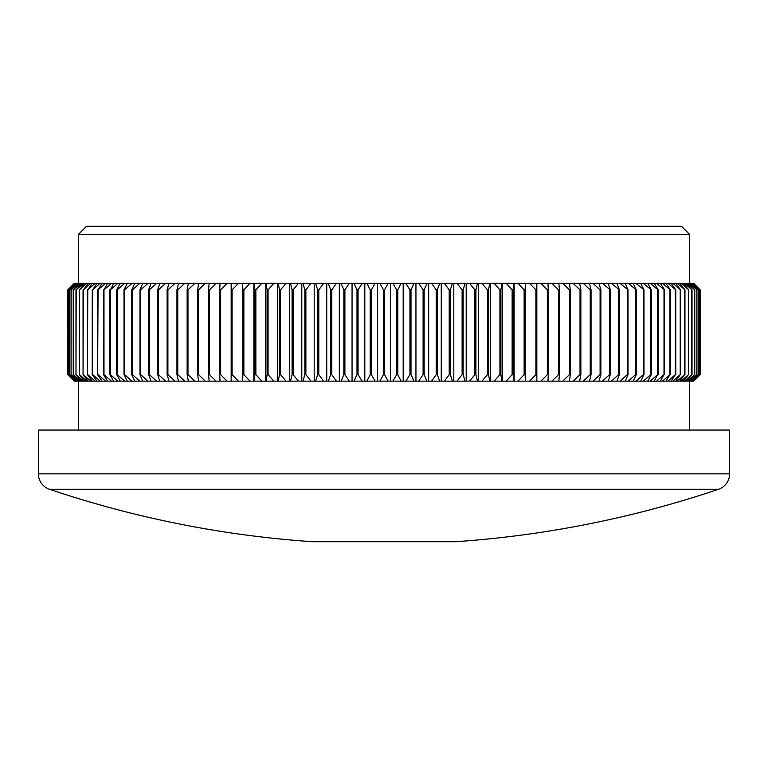 <?xml version="1.0" encoding="UTF-8"?>
<svg xmlns="http://www.w3.org/2000/svg" width="768" height="768" viewBox="0 0 768 768"><rect width="100%" height="100%" fill="white"/><g stroke="black" fill="none" stroke-linecap="round" stroke-linejoin="round"><path stroke-width="1.15" d="M718.502 489.293L49.498 489.293A16.301 16.301 0 0 1 38.4 473.846L38.4 430.051L729.6 430.051L729.6 473.846A16.301 16.301 0 0 1 718.502 489.293A1046.947 1046.947 0 0 1 455.578 541.718L312.422 541.718A1046.947 1046.947 0 0 1 49.498 489.293M86.486 226.282L681.514 226.282L689.664 234.432L78.336 234.432L86.486 226.282M689.664 430.051L689.664 381.149M78.336 430.051L78.336 381.149M689.664 283.334L689.664 234.432M78.336 283.334L78.336 234.432M693.36 381.149L700.195 374.63L700.176 289.862L693.552 283.334L699.667 289.862L692.842 283.334L698.582 289.862L691.574 283.334L696.941 289.862L689.779 283.334L689.002 283.334L694.752 289.862L687.446 283.334L686.467 283.334L692.026 289.862L684.576 283.334L683.414 283.334L688.752 289.862L681.187 283.334L679.834 283.334L684.941 289.862L677.27 283.334L675.725 283.334L680.611 289.862L672.845 283.334L671.117 283.334L675.754 289.862L667.901 283.334L665.99 283.334L670.387 289.862L662.467 283.334L660.384 283.334L664.522 289.862L656.544 283.334L654.288 283.334L658.157 289.862L650.15 283.334L647.712 283.334L651.312 289.862L643.277 283.334L640.675 283.334L643.997 289.862L635.952 283.334L633.197 283.334L636.23 289.862L628.186 283.334L625.277 283.334L628.022 289.862L619.997 283.334L616.925 283.334L619.382 289.862L611.386 283.334L608.17 283.334L610.33 289.862L602.381 283.334L599.03 283.334L600.883 289.862L600.096 289.862L592.992 283.334L589.507 283.334L591.053 289.862L590.237 289.862L583.238 283.334L579.619 283.334L580.867 289.862L580.022 289.862L573.13 283.334L569.395 283.334L570.326 289.862L569.453 289.862L562.694 283.334L558.835 283.334L559.459 289.862L558.566 289.862L551.942 283.334L547.978 283.334L548.294 289.862L547.363 289.862L540.893 283.334L536.832 283.334L536.832 289.862L535.882 289.862L529.574 283.334L525.418 283.334L525.101 289.862L524.131 289.862L517.997 283.334L513.754 283.334L513.13 289.862L512.141 289.862L506.189 283.334L501.859 283.334L500.918 289.862L499.92 289.862L494.16 283.334L489.763 283.334L488.515 289.862L487.498 289.862L481.939 283.334L477.475 283.334L475.92 289.862L474.893 289.862L469.555 283.334L465.034 283.334L463.171 289.862L462.125 289.862L457.008 283.334L452.438 283.334L450.278 289.862L449.222 289.862L444.346 283.334L439.728 283.334L437.27 289.862L436.214 289.862L431.568 283.334L426.922 283.334L424.176 289.862L423.101 289.862L418.714 283.334L414.038 283.334L411.005 289.862L409.93 289.862L405.792 283.334L401.107 283.334L397.786 289.862L396.701 289.862L392.832 283.334L388.138 283.334L384.538 289.862L383.462 289.862L379.862 283.334L375.168 283.334L371.299 289.862L370.214 289.862L366.893 283.334L362.208 283.334L358.07 289.862L356.995 289.862L353.962 283.334L349.286 283.334L344.899 289.862L343.824 289.862L341.078 283.334L336.432 283.334L331.786 289.862L330.73 289.862L328.272 283.334L323.654 283.334L318.778 289.862L317.722 289.862L315.562 283.334L310.992 283.334L305.875 289.862L304.829 289.862L302.966 283.334L298.445 283.334L293.107 289.862L292.08 289.862L290.525 283.334L286.061 283.334L280.502 289.862L279.485 289.862L278.237 283.334L273.84 283.334L268.08 289.862L267.082 289.862L266.141 283.334L261.811 283.334L255.859 289.862L254.87 289.862L254.246 283.334L250.003 283.334L243.869 289.862L242.899 289.862L242.582 283.334L238.426 283.334L232.118 289.862L231.168 289.862L231.168 283.334L238.426 283.334M693.552 283.334L700.195 289.862L693.725 283.334M700.195 374.63L693.725 381.149L700.195 374.63L700.195 289.862M692.842 283.334L693.36 283.334M699.667 374.63L699.667 289.862M699.6 374.63L699.6 289.862M692.448 381.149L691.574 381.149L698.467 374.63L692.842 381.149M691.574 283.334L692.448 283.334M698.582 374.63L698.582 289.862M698.467 374.63L698.467 289.862M690.989 381.149L689.779 381.149L696.787 374.63L691.574 381.149M689.779 283.334L690.989 283.334M696.941 374.63L696.941 289.862M696.787 374.63L696.787 289.862M689.002 381.149L687.446 381.149L694.55 374.63L689.002 381.149L689.779 381.149M687.446 283.334L689.002 283.334M694.752 374.63L694.752 289.862M694.55 374.63L694.55 289.862M686.467 381.149L684.576 381.149L691.776 374.63L686.467 381.149L687.446 381.149M684.576 283.334L686.467 283.334M692.026 374.63L692.026 289.862M691.776 374.63L691.776 289.862M683.414 381.149L681.187 381.149L688.464 374.63L683.414 381.149L684.576 381.149M681.187 283.334L683.414 283.334M688.752 374.63L688.752 289.862M688.464 374.63L688.464 289.862M679.834 381.149L677.27 381.149L684.614 374.63L679.834 381.149L681.187 381.149M677.27 283.334L679.834 283.334M684.941 374.63L684.941 289.862M684.614 374.63L684.614 289.862M675.725 381.149L672.845 381.149L680.237 374.63L675.725 381.149L677.27 381.149M672.845 283.334L675.725 283.334M680.611 374.63L680.611 289.862M680.237 374.63L680.237 289.862M671.117 381.149L667.901 381.149L675.331 374.63L671.117 381.149L672.845 381.149M667.901 283.334L671.117 283.334M675.754 374.63L675.754 289.862M675.331 374.63L675.331 289.862M665.99 381.149L662.467 381.149L669.926 374.63L665.99 381.149L667.901 381.149M662.467 283.334L665.99 283.334M670.387 374.63L670.387 289.862M669.926 374.63L669.926 289.862M660.384 381.149L656.544 381.149L664.013 374.63L660.384 381.149L662.467 381.149M656.544 283.334L660.384 283.334M664.522 374.63L664.522 289.862M664.013 374.63L664.013 289.862M654.288 381.149L650.15 381.149L657.619 374.63L654.288 381.149L656.544 381.149M650.15 283.334L654.288 283.334M658.157 374.63L658.157 289.862M657.619 374.63L657.619 289.862M647.712 381.149L643.277 381.149L650.736 374.63L651.312 374.63L647.712 381.149L650.15 381.149M643.277 283.334L647.712 283.334M651.312 374.63L651.312 289.862M650.736 374.63L650.736 289.862M640.675 381.149L635.952 381.149L643.382 374.63L643.997 374.63L640.675 381.149L643.277 381.149M635.952 283.334L640.675 283.334M643.997 374.63L643.997 289.862M643.382 374.63L643.382 289.862M633.197 381.149L628.186 381.149L635.578 374.63L636.23 374.63L633.197 381.149L635.952 381.149M628.186 283.334L633.197 283.334M636.23 374.63L636.23 289.862M635.578 374.63L635.578 289.862M625.277 381.149L619.997 381.149L627.331 374.63L628.022 374.63L625.277 381.149L628.186 381.149M619.997 283.334L625.277 283.334M628.022 374.63L628.022 289.862M627.331 374.63L627.331 289.862M616.925 381.149L611.386 381.149L618.662 374.63L619.382 374.63L616.925 381.149L619.997 381.149M611.386 283.334L616.925 283.334M619.382 374.63L619.382 289.862M618.662 374.63L618.662 289.862M608.17 381.149L602.381 381.149L609.581 374.63L610.33 374.63L608.17 381.149L611.386 381.149M602.381 283.334L608.17 283.334M610.33 374.63L610.33 289.862M609.581 374.63L609.581 289.862M599.03 381.149L592.992 381.149L600.096 374.63L600.883 374.63L599.03 381.149L602.381 381.149M592.992 283.334L599.03 283.334M600.883 374.63L600.883 289.862M600.096 374.63L600.096 289.862M589.507 381.149L583.238 381.149L590.237 374.63L591.053 374.63L589.507 381.149L592.992 381.149M583.238 283.334L589.507 283.334M591.053 374.63L591.053 289.862M590.237 374.63L590.237 289.862M579.619 381.149L573.13 381.149L580.022 374.63L580.867 374.63L579.619 381.149L583.238 381.149M573.13 283.334L579.619 283.334M580.867 374.63L580.867 289.862M580.022 374.63L580.022 289.862M569.395 381.149L562.694 381.149L569.453 374.63L570.326 374.63L569.395 381.149L573.13 381.149M562.694 283.334L569.395 283.334M570.326 374.63L570.326 289.862M569.453 374.63L569.453 289.862M558.835 381.149L551.942 381.149L558.566 374.63L559.459 374.63L558.835 381.149L562.694 381.149M551.942 283.334L558.835 283.334M559.459 374.63L559.459 289.862M558.566 374.63L558.566 289.862M547.978 381.149L540.893 381.149L547.363 374.63L548.294 374.63L547.978 381.149L551.942 381.149M540.893 283.334L547.978 283.334M548.294 374.63L548.294 289.862M547.363 374.63L547.363 289.862M536.832 381.149L529.574 381.149L535.882 374.63L536.832 374.63L536.832 381.149L540.893 381.149M529.574 283.334L536.832 283.334M536.832 374.63L536.832 289.862M535.882 374.63L535.882 289.862M525.418 381.149L517.997 381.149L524.131 374.63L525.101 374.63L525.418 381.149L529.574 381.149M517.997 283.334L525.418 283.334M525.101 374.63L525.101 289.862M524.131 374.63L524.131 289.862M513.754 381.149L506.189 381.149L512.141 374.63L513.13 374.63L513.754 381.149L517.997 381.149M506.189 283.334L513.754 283.334M513.13 374.63L513.13 289.862M512.141 374.63L512.141 289.862M501.859 381.149L494.16 381.149L499.92 374.63L500.918 374.63L501.859 381.149L506.189 381.149M494.16 283.334L501.859 283.334M500.918 374.63L500.918 289.862M499.92 374.63L499.92 289.862M489.763 381.149L481.939 381.149L487.498 374.63L488.515 374.63L489.763 381.149L494.16 381.149M481.939 283.334L489.763 283.334M488.515 374.63L488.515 289.862M487.498 374.63L487.498 289.862M477.475 381.149L469.555 381.149L474.893 374.63L475.92 374.63L477.475 381.149L481.939 381.149M469.555 283.334L477.475 283.334M475.92 374.63L475.92 289.862M474.893 374.63L474.893 289.862M465.034 381.149L457.008 381.149L462.125 374.63L463.171 374.63L465.034 381.149L469.555 381.149M457.008 283.334L465.034 283.334M463.171 374.63L463.171 289.862M462.125 374.63L462.125 289.862M452.438 381.149L444.346 381.149L449.222 374.63L450.278 374.63L452.438 381.149L457.008 381.149M444.346 283.334L452.438 283.334M450.278 374.63L450.278 289.862M449.222 374.63L449.222 289.862M439.728 381.149L431.568 381.149L436.214 374.63L437.27 374.63L439.728 381.149L444.346 381.149M431.568 283.334L439.728 283.334M437.27 374.63L437.27 289.862M436.214 374.63L436.214 289.862M426.922 381.149L418.714 381.149L423.101 374.63L424.176 374.63L426.922 381.149L431.568 381.149M418.714 283.334L426.922 283.334M424.176 374.63L424.176 289.862M423.101 374.63L423.101 289.862M414.038 381.149L405.792 381.149L409.93 374.63L411.005 374.63L414.038 381.149L418.714 381.149M405.792 283.334L414.038 283.334M411.005 374.63L411.005 289.862M409.93 374.63L409.93 289.862M401.107 381.149L392.832 381.149L396.701 374.63L397.786 374.63L401.107 381.149L405.792 381.149M392.832 283.334L401.107 283.334M397.786 374.63L397.786 289.862M396.701 374.63L396.701 289.862M388.138 381.149L379.862 381.149L383.462 374.63L384.538 374.63L388.138 381.149L392.832 381.149M379.862 283.334L388.138 283.334M384.538 374.63L384.538 289.862M383.462 374.63L383.462 289.862M375.168 381.149L366.893 381.149L370.214 374.63L371.299 374.63L375.168 381.149L379.862 381.149M366.893 283.334L375.168 283.334M371.299 374.63L371.299 289.862M370.214 374.63L370.214 289.862M362.208 381.149L353.962 381.149L356.995 374.63L358.07 374.63L362.208 381.149L366.893 381.149M353.962 283.334L362.208 283.334M358.07 374.63L358.07 289.862M356.995 374.63L356.995 289.862M349.286 381.149L341.078 381.149L343.824 374.63L344.899 374.63L349.286 381.149L353.962 381.149M341.078 283.334L349.286 283.334M344.899 374.63L344.899 289.862M343.824 374.63L343.824 289.862M336.432 381.149L328.272 381.149L330.73 374.63L331.786 374.63L336.432 381.149L341.078 381.149M328.272 283.334L336.432 283.334M331.786 374.63L331.786 289.862M330.73 374.63L330.73 289.862M323.654 381.149L315.562 381.149L317.722 374.63L318.778 374.63L323.654 381.149L328.272 381.149M315.562 283.334L323.654 283.334M318.778 374.63L318.778 289.862M317.722 374.63L317.722 289.862M310.992 381.149L302.966 381.149L304.829 374.63L305.875 374.63L310.992 381.149L315.562 381.149M302.966 283.334L310.992 283.334M305.875 374.63L305.875 289.862M304.829 374.63L304.829 289.862M298.445 381.149L290.525 381.149L292.08 374.63L293.107 374.63L298.445 381.149L302.966 381.149M290.525 283.334L298.445 283.334M293.107 374.63L293.107 289.862M292.08 374.63L292.08 289.862M286.061 381.149L278.237 381.149L279.485 374.63L280.502 374.63L286.061 381.149L290.525 381.149M278.237 283.334L286.061 283.334M280.502 374.63L280.502 289.862M279.485 374.63L279.485 289.862M273.84 381.149L266.141 381.149L267.082 374.63L268.08 374.63L273.84 381.149L278.237 381.149M266.141 283.334L273.84 283.334M268.08 374.63L268.08 289.862M267.082 374.63L267.082 289.862M261.811 381.149L254.246 381.149L254.87 374.63L255.859 374.63L261.811 381.149L266.141 381.149M254.246 283.334L261.811 283.334M255.859 374.63L255.859 289.862M254.87 374.63L254.87 289.862M250.003 381.149L242.582 381.149L242.899 374.63L243.869 374.63L250.003 381.149L254.246 381.149M242.582 283.334L250.003 283.334M243.869 374.63L243.869 289.862M242.899 374.63L242.899 289.862M238.426 381.149L231.168 381.149L231.168 374.63L232.118 374.63L238.426 381.149L242.582 381.149M232.118 374.63L232.118 289.862M231.168 374.63L231.168 289.862M231.168 283.334L227.107 283.334L220.637 289.862L219.706 289.862L220.022 283.334L227.107 283.334M220.637 374.63L227.107 381.149L220.022 381.149L219.706 374.63L220.637 374.63L220.637 289.862M219.706 374.63L219.706 289.862M227.107 381.149L231.168 381.149M220.022 283.334L216.058 283.334L209.434 289.862L208.541 289.862L209.165 283.334L216.058 283.334M209.434 374.63L216.058 381.149L209.165 381.149L208.541 374.63L209.434 374.63L209.434 289.862M208.541 374.63L208.541 289.862M216.058 381.149L220.022 381.149M209.165 283.334L205.306 283.334L198.547 289.862L197.674 289.862L198.605 283.334L205.306 283.334M198.547 374.63L205.306 381.149L198.605 381.149L197.674 374.63L198.547 374.63L198.547 289.862M197.674 374.63L197.674 289.862M205.306 381.149L209.165 381.149M198.605 283.334L194.87 283.334L187.978 289.862L187.133 289.862L188.381 283.334L194.87 283.334M187.978 374.63L194.87 381.149L188.381 381.149L187.133 374.63L187.978 374.63L187.978 289.862M187.133 374.63L187.133 289.862M194.87 381.149L198.605 381.149M188.381 283.334L184.762 283.334L177.763 289.862L176.947 289.862L178.493 283.334L184.762 283.334M177.763 374.63L184.762 381.149L178.493 381.149L176.947 374.63L177.763 374.63L177.763 289.862M176.947 374.63L176.947 289.862M184.762 381.149L188.381 381.149M178.493 283.334L175.008 283.334L167.904 289.862L167.117 289.862L168.97 283.334L175.008 283.334M167.904 374.63L175.008 381.149L168.97 381.149L167.117 374.63L167.904 374.63L167.904 289.862M167.117 374.63L167.117 289.862M175.008 381.149L178.493 381.149M168.97 283.334L165.619 283.334L158.419 289.862L157.67 289.862L159.83 283.334L165.619 283.334M158.419 374.63L165.619 381.149L159.83 381.149L157.67 374.63L158.419 374.63L158.419 289.862M157.67 374.63L157.67 289.862M165.619 381.149L168.97 381.149M159.83 283.334L156.614 283.334L149.338 289.862L148.618 289.862L151.075 283.334L156.614 283.334M149.338 374.63L156.614 381.149L151.075 381.149L148.618 374.63L149.338 374.63L149.338 289.862M148.618 374.63L148.618 289.862M156.614 381.149L159.83 381.149M151.075 283.334L148.003 283.334L140.669 289.862L139.978 289.862L142.723 283.334L148.003 283.334M140.669 374.63L148.003 381.149L142.723 381.149L139.978 374.63L140.669 374.63L140.669 289.862M139.978 374.63L139.978 289.862M148.003 381.149L151.075 381.149M142.723 283.334L139.814 283.334L132.422 289.862L131.77 289.862L134.803 283.334L139.814 283.334M132.422 374.63L139.814 381.149L134.803 381.149L131.77 374.63L132.422 374.63L132.422 289.862M131.77 374.63L131.77 289.862M139.814 381.149L142.723 381.149M134.803 283.334L132.048 283.334L124.618 289.862L124.003 289.862L127.325 283.334L132.048 283.334M124.618 374.63L132.048 381.149L127.325 381.149L124.003 374.63L124.618 374.63L124.618 289.862M124.003 374.63L124.003 289.862M132.048 381.149L134.803 381.149M127.325 283.334L124.723 283.334L117.264 289.862L116.688 289.862L120.288 283.334L124.723 283.334M117.264 374.63L124.723 381.149L120.288 381.149L116.688 374.63L117.264 374.63L117.264 289.862M116.688 374.63L116.688 289.862M124.723 381.149L127.325 381.149M120.288 283.334L117.85 283.334L110.381 289.862L113.712 283.334L117.85 283.334M110.381 374.63L117.85 381.149L113.712 381.149L109.843 374.63L110.381 374.63L110.381 289.862M109.843 374.63L109.843 289.862M117.85 381.149L120.288 381.149M113.712 283.334L111.456 283.334L103.987 289.862L107.616 283.334L111.456 283.334M103.987 374.63L111.456 381.149L107.616 381.149L103.478 374.63L103.987 374.63L103.987 289.862M103.478 374.63L103.478 289.862M111.456 381.149L113.712 381.149M107.616 283.334L105.533 283.334L98.074 289.862L102.01 283.334L105.533 283.334M98.074 374.63L105.533 381.149L102.01 381.149L97.613 374.63L98.074 289.862M97.613 374.63L97.613 289.862M105.533 381.149L107.616 381.149M102.01 283.334L100.099 283.334L92.669 289.862L96.883 283.334L100.099 283.334M92.669 374.63L100.099 381.149L96.883 381.149L92.246 374.63L92.669 289.862M92.246 374.63L92.246 289.862M100.099 381.149L102.01 381.149M96.883 283.334L95.155 283.334L87.763 289.862L92.275 283.334L95.155 283.334M87.763 374.63L95.155 381.149L92.275 381.149L87.389 374.63L87.763 289.862M87.389 374.63L87.389 289.862M95.155 381.149L96.883 381.149M92.275 283.334L90.73 283.334L83.386 289.862L88.166 283.334L90.73 283.334M83.386 374.63L90.73 381.149L88.166 381.149L83.059 374.63L83.386 289.862M83.059 374.63L83.059 289.862M90.73 381.149L92.275 381.149M88.166 283.334L86.813 283.334L79.536 289.862L84.586 283.334L86.813 283.334M79.536 374.63L86.813 381.149L84.586 381.149L79.248 374.63L79.536 289.862M79.248 374.63L79.248 289.862M86.813 381.149L88.166 381.149M84.586 283.334L83.424 283.334L76.224 289.862L81.533 283.334L83.424 283.334M76.224 374.63L83.424 381.149L81.533 381.149L75.974 374.63L76.224 289.862M75.974 374.63L75.974 289.862M83.424 381.149L84.586 381.149M81.533 283.334L80.554 283.334L73.45 289.862L78.998 283.334L80.554 283.334M73.45 374.63L80.554 381.149L78.998 381.149L73.248 374.63L73.45 289.862M73.248 374.63L73.248 289.862M80.554 381.149L81.533 381.149M78.998 283.334L78.221 283.334L71.213 289.862L77.011 283.334L78.221 283.334M71.213 374.63L78.221 381.149L77.011 381.149L71.059 374.63L71.213 289.862M71.059 374.63L71.059 289.862M78.221 381.149L78.998 381.149M77.011 283.334L69.533 289.862L75.552 283.334L76.426 283.334M69.533 374.63L76.426 381.149L75.552 381.149L69.418 374.63L69.533 289.862M69.418 374.63L69.418 289.862M76.426 381.149L77.011 381.149M75.552 283.334L68.4 289.862L75.158 283.334M68.4 374.63L75.158 381.149L68.333 374.63L68.4 289.862M68.333 374.63L68.333 289.862M74.64 283.334L67.824 289.862L74.448 283.334M74.448 381.149L67.805 374.63L67.824 289.862L67.805 374.63L74.64 381.149M74.275 381.149L67.805 374.63L67.805 289.862L74.275 283.334M242.39 381.149L242.39 283.334M253.853 381.149L253.853 283.334M265.555 381.149L265.555 283.334M277.459 381.149L277.459 283.334M289.546 381.149L289.546 283.334M301.805 381.149L301.805 283.334M314.198 381.149L314.198 283.334M326.726 381.149L326.726 283.334M339.35 381.149L339.35 283.334M352.051 381.149L352.051 283.334M364.81 381.149L364.81 283.334M377.597 381.149L377.597 283.334M390.403 381.149L390.403 283.334M403.19 381.149L403.19 283.334M415.949 381.149L415.949 283.334M428.65 381.149L428.65 283.334M441.274 381.149L441.274 283.334M453.802 381.149L453.802 283.334M466.195 381.149L466.195 283.334M478.454 381.149L478.454 283.334M490.541 381.149L490.541 283.334M502.445 381.149L502.445 283.334M514.147 381.149L514.147 283.334M525.61 381.149L525.61 283.334M38.4 473.846L729.6 473.846"/></g></svg>
